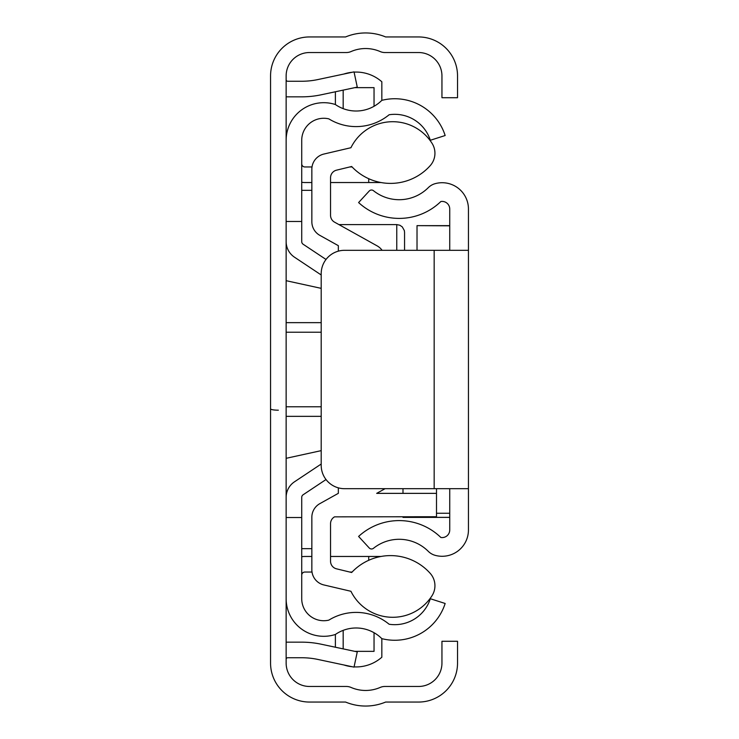 <?xml version="1.0" encoding="UTF-8"?>
<svg xmlns="http://www.w3.org/2000/svg" width="739" height="739" viewBox="0 0 739 739"><rect width="100%" height="100%" fill="white"/><g stroke="black" fill="none" stroke-linecap="round" stroke-linejoin="round"><path stroke-width="1.11" d="M321.197 274.963L294.482 257.19A18.697 18.697 0 0 1 286.141 241.625L286.141 75.905A23.371 23.371 0 0 1 309.512 52.534L346.369 52.534A11.685 11.685 0 0 0 351.025 51.564A36.617 36.617 0 0 1 380.188 51.564A11.685 11.685 0 0 0 384.843 52.534L418.579 52.534A23.371 23.371 0 0 1 441.95 75.905L441.95 97.714L457.533 97.714L457.533 75.905A38.955 38.955 0 0 0 418.579 36.95L385.638 36.95A52.192 52.192 0 0 0 345.575 36.95L309.512 36.95A38.955 38.955 0 0 0 270.557 75.905L270.557 663.095A38.955 38.955 0 0 0 309.512 702.05L345.575 702.05A52.192 52.192 0 0 0 385.638 702.05L418.579 702.05A38.955 38.955 0 0 0 457.533 663.095L457.533 641.286L441.95 641.286L441.95 663.095A23.371 23.371 0 0 1 418.579 686.466L384.843 686.466A11.685 11.685 0 0 0 380.188 687.436A36.617 36.617 0 0 1 351.025 687.436A11.685 11.685 0 0 0 346.369 686.466L309.512 686.466A23.371 23.371 0 0 1 286.141 663.095L286.141 497.375A18.697 18.697 0 0 1 294.482 481.81L321.197 464.037M286.141 497.375L286.141 241.625M286.141 79.692A1.561 1.561 0 0 0 287.702 81.253L301.724 81.253A77.9 77.9 0 0 0 317.918 79.553L354.027 71.877L357.27 87.119L321.16 94.795A93.483 93.483 0 0 1 301.724 96.837L287.702 96.837A17.136 17.136 0 0 1 286.141 96.763M286.141 659.308A1.561 1.561 0 0 1 287.702 657.747L301.724 657.747A77.9 77.9 0 0 1 317.918 659.447L354.027 667.123L357.27 651.881L321.16 644.205A93.483 93.483 0 0 0 301.724 642.163L287.702 642.163A17.136 17.136 0 0 0 286.141 642.237M404.556 250.309L404.556 232.388L404.556 250.309M270.557 408.824A7.787 1.376 -0 0 0 278.354 410.191M468.443 250.309L468.443 488.691L344.568 488.691A23.371 23.371 0 0 1 321.197 465.321L321.197 273.679A23.371 23.371 0 0 1 344.568 250.309L468.443 250.309L468.443 209.017A26.299 26.299 0 0 0 435.169 183.66A15.584 15.584 0 0 0 428.287 187.66A41.181 41.181 0 0 1 373.472 190.699A3.113 3.113 0 0 0 369.232 191.022L358.6 202.56A59.877 59.877 0 0 0 440.85 201.525A7.602 7.602 0 0 1 449.737 209.017L449.737 250.309M449.737 488.691L449.737 529.983A7.602 7.602 0 0 1 440.85 537.475A59.877 59.877 0 0 0 358.6 536.44L369.232 547.978A3.113 3.113 0 0 0 373.472 548.301A41.181 41.181 0 0 1 428.287 551.34A15.584 15.584 0 0 0 435.169 555.34A26.299 26.299 0 0 0 468.443 529.983L468.443 488.691M402.995 493.366L402.995 488.691M449.737 225.82L417.018 225.644L417.018 250.309M402.995 516.737L402.995 517.402L449.737 517.346M354.083 666.883A38.955 38.955 0 0 0 381.832 657.23L381.832 638.653A52.894 52.894 0 0 0 445.155 603.477L430.32 598.729A37.31 37.31 0 0 1 389.12 624.243A51.933 51.933 0 0 0 328.846 620.132A22.041 22.041 0 0 1 301.724 598.682L301.724 497.375A3.113 3.113 0 0 1 303.11 494.779L326.019 479.537M381.832 638.653A36.35 36.35 0 0 0 335.386 634.468A37.624 37.624 0 0 1 286.141 598.682M352.207 666.735A38.955 38.955 0 0 1 343.903 664.971M354.766 651.355L374.045 651.355L374.045 632.713M343.173 648.888L343.173 630.358M335.386 634.468L335.386 647.235M326.019 259.463L303.11 244.221A3.113 3.113 0 0 1 301.724 241.625L301.724 140.318A22.041 22.041 0 0 1 328.846 118.868A51.933 51.933 0 0 0 389.12 114.757A37.31 37.31 0 0 1 430.32 140.271L445.155 135.523A52.894 52.894 0 0 0 381.832 100.347L381.832 81.77A38.955 38.955 0 0 0 354.083 72.117M286.141 140.318A37.624 37.624 0 0 1 335.386 104.532A36.35 36.35 0 0 0 381.832 100.347M286.141 221.478L301.724 221.478M286.141 517.522L301.724 517.522M352.207 72.265A38.955 38.955 0 0 0 343.903 74.029M374.045 106.287L374.045 87.645L354.766 87.645M335.386 104.532L335.386 91.765M343.173 108.642L343.173 90.112M301.724 163.836A3.113 3.113 0 0 0 304.837 166.949L312.015 166.949M301.724 182.265A18.697 18.697 0 0 0 304.837 182.533L311.849 182.533M380.982 182.533L330.545 182.533M352.087 166.949L349.796 166.949M311.849 556.467L304.837 556.467A18.697 18.697 0 0 0 301.724 556.735M312.015 572.051L304.837 572.051A3.113 3.113 0 0 0 301.724 575.164M352.087 572.051L349.796 572.051M368.724 560.291L368.724 556.467L330.545 556.467M368.724 556.467L380.982 556.467M385.084 488.691L376.687 493.366L436.5 493.366L436.5 488.691M319.848 235.362L338.342 245.671L319.848 235.362A15.584 15.584 0 0 1 311.849 221.755L311.849 169.222A15.584 15.584 0 0 1 323.876 154.054L350.933 147.717A46.585 46.585 0 0 1 432.038 143.301A18.567 18.567 0 0 1 430.218 165.638A53.19 53.19 0 0 1 351.662 166.497L336.504 170.173A7.787 7.787 0 0 0 330.545 177.748L330.545 215.345A7.787 7.787 0 0 0 334.545 222.153L377.084 245.847A15.584 15.584 0 0 1 382.109 250.309M338.342 487.851L338.342 493.329L319.848 503.638A15.584 15.584 0 0 0 311.849 517.245L311.849 569.778A15.584 15.584 0 0 0 323.876 584.946L350.933 591.283A46.585 46.585 0 0 0 432.038 595.699A18.567 18.567 0 0 0 430.218 573.362A53.19 53.19 0 0 0 351.662 572.503L336.504 568.827A7.787 7.787 0 0 1 330.545 561.252L330.545 523.655A7.787 7.787 0 0 1 334.545 516.847L436.5 516.737L436.5 493.366M338.342 245.671L338.342 251.149M321.197 288.358L286.141 280.691M286.141 458.309L321.197 450.642M311.849 548.68L301.724 548.68M338.342 493.329L319.848 503.638M301.724 190.32L311.849 190.32M396.769 250.309L396.769 224.601L338.933 224.601M286.141 322.647L321.197 322.647M321.197 332.208L286.141 332.208M286.141 406.792L321.197 406.792M321.197 416.353L286.141 416.353M434.162 250.309L434.162 488.691M449.737 513.254L436.5 513.254M368.724 182.533L368.724 178.709M396.769 224.601L399.808 225.219L402.275 226.882L404.344 230.568L404.556 232.388M449.737 225.644L417.018 225.644M449.737 517.402L402.995 517.402"/></g></svg>
